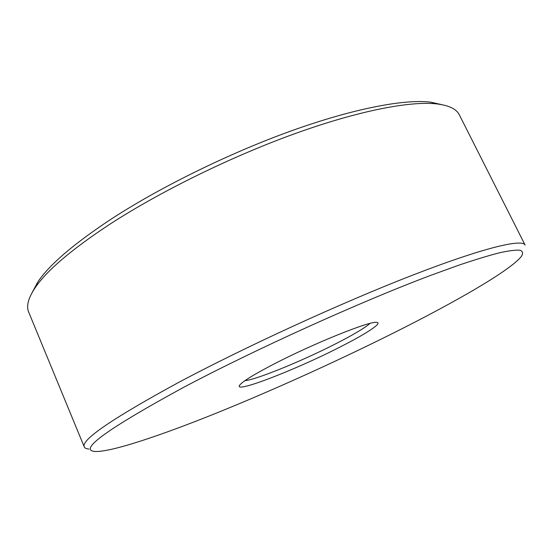 <?xml version="1.0" encoding="UTF-8"?>
<svg xmlns="http://www.w3.org/2000/svg" width="553" height="553" viewBox="0 0 553 553"><rect width="100%" height="100%" fill="white"/><g stroke="black" fill="none" stroke-linecap="round" stroke-linejoin="round"><path stroke-width="0.83" d="M32.281 292.288L37.874 281.885C49.238 264.873 73.542 244.025 110.794 219.347C159.9 187.301 229.066 153.264 291.313 130.867C353.602 108.499 404.34 98.994 430.497 102.132L442.027 104.697M28.673 312.072C26.122 306.21 28.217 298.185 34.963 288.009C46.466 270.832 71.323 249.638 109.522 224.435C159.886 191.691 231.023 156.706 294.887 133.66C358.8 110.628 410.603 100.805 437.029 103.929C449.147 105.471 456.584 109.121 459.363 114.886L525.108 245.062C522.329 238.599 483.419 247.675 412.075 275.38C340.945 302.982 244.537 347.222 178.073 382.731C112.045 418.711 80.773 440.098 84.25 446.9L28.673 312.072M88.929 449.043C86.344 448.836 84.789 448.124 84.25 446.9M391.973 333.763C335.664 361.856 272.297 390.515 215.946 413.285C160.197 435.729 111.222 452.16 95.185 451.476C77.607 450.419 107.088 429.038 183.644 387.335C255.016 349.482 360.466 301.751 430.828 275.325L458.617 265.246C474.93 259.737 488.596 255.569 499.615 252.756C509.078 250.689 515.894 249.852 520.076 250.246C522.827 251.283 523.276 253.309 521.424 256.329C510.557 270.431 454.939 302.311 391.973 333.763M273.707 364.178C313.122 343.655 369.757 320.878 376.558 322.371C383.395 322.627 366.148 333.846 339.653 347.222C295.074 370.061 232.039 394.476 239.836 384.971C242.94 381.245 254.228 374.312 273.707 364.178M369.998 323.422C364.731 328.012 353.388 334.759 335.982 343.655C302.726 360.701 256.855 379.531 244.924 380.685M37.874 281.885L34.963 288.009M430.497 102.132L437.029 103.929"/></g></svg>
